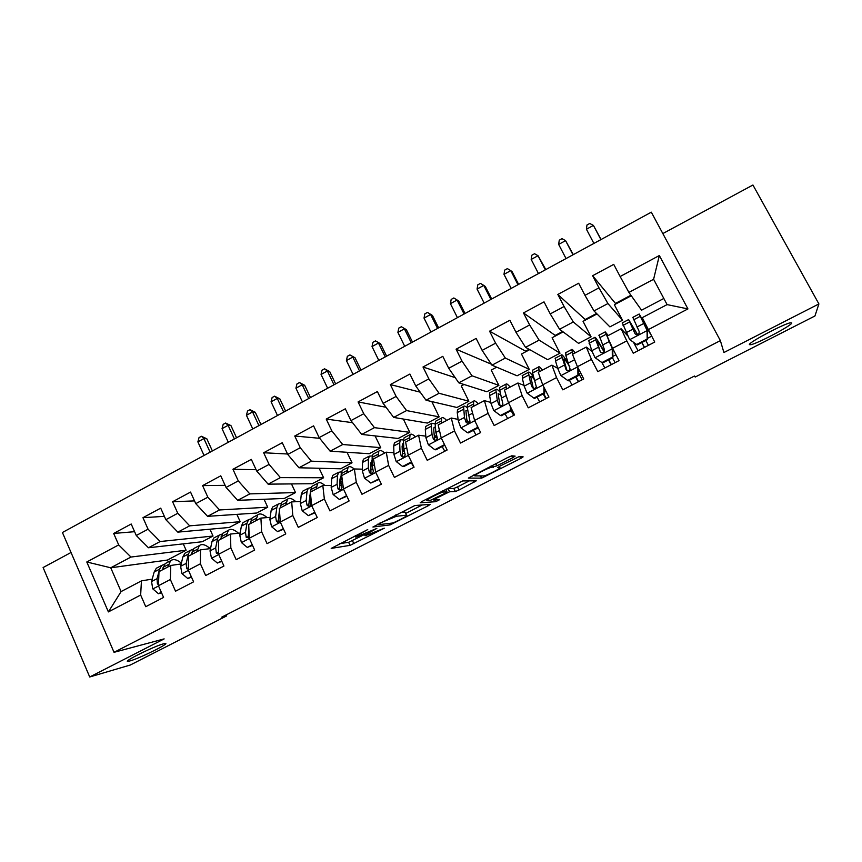 <?xml version="1.0" encoding="UTF-8"?>
<svg xmlns="http://www.w3.org/2000/svg" width="862" height="862" viewBox="0 0 862 862"><rect width="100%" height="100%" fill="white"/><g stroke="black" fill="none" stroke-linecap="round" stroke-linejoin="round"><path stroke-width="1.29" d="M367.718 529.57L331.202 548.394L350.069 545.355L384.28 528.212L365.262 535.765C363.904 535.755 365.973 534.311 371.468 531.423L376.856 528.395L355.931 537.101C354.497 537.101 356.588 535.625 362.191 532.673L367.718 529.57M749.412 344.617L750.759 344.725C757.59 343.593 792.081 325.34 791.747 322.991L790.379 322.797C783.267 324.015 747.893 342.893 749.412 344.617M130.043 660.906C140.118 658.18 172.346 642.082 164.782 643.537L163.478 643.828C153.986 646.22 120.658 662.835 128.449 661.283L130.043 660.906M512.631 457.776L515.12 456.117L511.845 455.815L507.998 457.377L468.357 478.098L481.653 478.13L520.702 458.465L523.137 456.86L519.258 456.537L500.165 465.997L497.773 467.603L499.777 467.689C502.266 467.581 487.138 475.447 483.938 475.932L475.037 475.878C472.214 476.093 487.838 467.915 491.286 467.387L496.889 465.836L512.631 457.776L511.651 455.826M71.029 552.488L43.1 567.541L89.713 676.982L164.136 638.904L114.032 652.318L720.373 340.619L723.908 352.526L818.9 303.93L814.946 315.977L695.181 377.039L694.513 376.015L221.749 617.149L226.674 615.888L226.21 614.875M89.713 676.982L130.313 665.011L226.674 615.888M414.837 505.531L372.912 527.016L390.12 524.893L428.145 505.789L430.257 504.356L414.837 505.531M422.391 501.264L462.754 480.91L476.287 480.813L459.037 489.993L455.427 491.523L449.555 491.782L435.763 498.516L433.597 499.992L439.76 499.604L435.709 501.695L420.203 502.783L422.391 501.264M114.032 652.318L62.42 532.5L651.327 212.181L720.373 340.619M108.386 611.912L86.793 561.981L118.697 544.903L130.97 557.046L186.106 550.225L167.444 560.063L110.745 567.789L121.1 591.569L108.386 611.912L140.657 595.039L145.753 606.697L163.586 597.431L158.436 585.74L170.353 579.512L175.536 591.213L193.584 581.828L188.347 570.105L200.415 563.791L205.673 575.536L223.937 566.043L218.625 554.277L230.833 547.887L236.177 559.686L254.656 550.075L249.269 538.254L261.628 531.789L267.058 543.631L285.764 533.901L280.279 522.038L292.789 515.498L298.306 527.382L317.248 517.534L311.678 505.628L324.349 499.001L329.941 510.929L349.121 500.962L343.464 489.013L356.286 482.3L361.975 494.271L381.381 484.185L375.638 472.182L388.622 465.394L394.408 477.419L414.062 467.193L408.222 455.147L421.367 448.283L427.24 460.34L447.141 449.996L441.215 437.907L454.522 430.946L460.491 443.057L480.64 432.573L474.617 420.44L488.097 413.394L494.163 425.548L514.571 414.934L508.451 402.748L522.103 395.615L528.266 407.812L548.943 397.07L542.715 384.829L556.55 377.599L562.811 389.85L583.746 378.968L577.432 366.684L591.44 359.368L597.797 371.662L619.013 360.628L612.591 348.302L626.782 340.889L633.247 353.226L654.743 342.052L642.255 317.669L667.091 304.609L653.601 279.277L628.904 292.401L641.554 310.201L663.826 298.467M134.601 531.692L113.676 533.449L118.697 544.903M113.676 533.449L131.207 524.01L136.271 535.496L148.059 529.193L160.16 541.53L213.022 536.035L202.225 541.735L148.436 547.758L160.16 541.53M164.373 516.349L142.963 517.685L148.059 529.193M142.963 517.685L160.709 508.138L165.849 519.667L177.777 513.278L189.683 525.842L240.218 521.704L229.303 527.458L177.831 532.134L189.683 525.842M194.532 500.897L172.605 501.738L177.777 513.278M172.605 501.738L190.556 492.083L195.771 503.645L207.85 497.191L219.562 509.959L267.716 507.212L256.682 513.03L207.57 516.338L219.562 509.959M225.101 485.338L202.592 485.608L207.85 497.191M202.592 485.608L220.758 475.824L226.059 487.439L238.278 480.899L249.797 493.894L295.515 492.568L284.363 498.441L237.664 500.337L249.797 493.894M256.1 469.704L232.945 469.273L238.278 480.899M232.945 469.273L251.327 459.381L256.714 471.029L269.084 464.413L280.398 477.623L323.616 477.753L312.335 483.701L268.114 484.153L280.398 477.623M287.542 454.005L263.664 452.744L269.084 464.413M263.664 452.744L282.273 442.723L287.736 454.425L300.256 447.723L311.365 461.17L352.03 462.786L340.619 468.788L298.931 467.775L311.365 461.17M319.716 438.316L294.75 436.01L300.256 447.723M294.75 436.01L313.596 425.871L319.145 437.616L331.816 430.838L342.71 444.512L380.745 447.647L369.216 453.724L330.124 451.192L342.71 444.512M352.58 422.703L326.224 419.072L331.816 430.838M326.224 419.072L345.296 408.814L350.942 420.602L363.764 413.728L374.442 427.649L409.795 432.336L398.136 438.478L361.706 434.416L374.442 427.649M386.057 407.273L358.086 401.929L363.764 413.728M358.086 401.929L377.394 391.542L383.127 403.373L396.121 396.423L406.562 410.571L439.157 416.863L427.369 423.07L393.665 417.423L406.562 410.571M420.225 392.178L390.346 384.571L396.121 396.423M390.346 384.571L409.892 374.054L415.721 385.928L428.867 378.892L439.081 393.287L468.863 401.207L456.935 407.489L426.022 400.227L439.081 393.287M455.222 377.664L423.005 366.996L428.867 378.892M423.005 366.996L442.799 356.351L448.714 368.268L462.032 361.135L472.01 375.789L498.893 385.379L486.836 391.736L458.789 382.814L472.01 375.789M491.286 364.173L456.084 349.207L462.032 361.135M456.084 349.207L476.126 338.421L482.138 350.381L495.618 343.162L505.347 358.075L529.268 369.378L517.081 375.8L491.965 365.186L505.347 358.075M526.197 351.502L489.573 331.18L495.618 343.162M489.573 331.18L509.862 320.255L515.972 332.269L529.634 324.952L539.106 340.124L559.998 353.183L547.661 359.68L525.551 347.332L539.106 340.124M555.764 335.824L523.482 312.928L529.634 324.952M523.482 312.928L544.041 301.872L550.247 313.919L564.082 306.516L573.295 321.957L591.073 336.805L578.596 343.378L559.567 329.252L573.295 321.957M585.654 319.964L557.833 294.448L564.082 306.516M557.833 294.448L578.661 283.242L584.964 295.343L598.982 287.843L607.925 303.553L622.515 320.233L609.897 326.881L594.015 310.945L607.925 303.553M615.867 303.93L592.625 275.721L598.982 287.843M592.625 275.721L613.722 264.375L620.134 276.519L659.344 255.529L687.93 308.919L648.202 329.683M585.363 319.403L596.536 313.477M525.917 350.953L529.052 349.293M555.473 335.264L562.584 331.493M615.576 303.37L630.919 295.224M627.687 335.781L621.136 328.767L607.15 336.115L612.591 348.302M626.782 340.889L621.136 328.767M620.134 276.519L628.904 292.401M659.344 255.529L653.601 279.277M592.032 351.394L586.3 347.074L572.487 354.325L577.432 366.684M591.44 359.368L586.3 347.074M584.964 295.343L594.015 310.945M557.692 368.289L551.906 365.143L538.265 372.319L542.715 384.829M556.55 377.599L551.906 365.143M550.247 313.919L559.567 329.252M524.01 385.389L517.943 382.997L504.475 390.077L508.451 402.748M522.103 395.615L517.943 382.997M515.972 332.269L525.551 347.332M490.823 402.435L484.401 400.625L471.105 407.607L474.617 420.44M488.097 413.394L484.401 400.625M482.138 350.381L491.965 365.186M468.001 421.324L466.805 421.087M458.099 419.374L451.289 418.027L438.155 424.934L441.215 437.907M454.522 430.946L451.289 418.027M448.714 368.268L458.789 382.814M436.581 437.519L434.34 437.239M425.796 436.14L418.576 435.224L405.603 442.034L408.222 455.147M421.367 448.283L418.576 435.224M415.721 385.928L426.022 400.227M404.903 453.531L402.349 453.347M393.902 452.744L386.273 452.205L373.462 458.929L375.638 472.182M388.622 465.394L386.273 452.205M383.127 403.373L393.665 417.423M372.837 469.434L370.811 469.381M362.406 469.176L354.357 468.971L341.697 475.619L343.464 489.013M356.286 482.3L354.357 468.971M350.942 420.602L361.706 434.416M341.244 485.274L339.671 485.295M331.288 485.414L322.83 485.543L310.331 492.116L311.678 505.628M324.349 499.001L322.83 485.543M319.145 437.616L330.124 451.192M310.094 501.016L308.941 501.07M300.547 501.479L291.69 501.91L279.331 508.408L280.279 522.038M292.789 515.498L291.69 501.91M287.736 454.425L298.931 467.775M279.374 516.64L278.588 516.704M270.183 517.362L260.917 518.084L248.709 524.495L249.269 538.254M261.628 531.789L260.917 518.084M256.714 471.029L268.114 484.153M240.164 533.061L230.51 534.063L218.452 540.399L218.625 554.277M230.833 547.887L230.51 534.063M226.059 487.439L237.664 500.337M210.511 548.588L200.469 549.848L188.552 556.119L188.347 570.105M200.415 563.791L200.469 549.848M195.771 503.645L207.57 516.338M181.192 563.931L170.773 565.461L158.996 571.646L158.436 585.74M170.353 579.512L170.773 565.461M165.849 519.667L177.831 532.134M152.229 579.102L141.433 580.88L121.1 591.569M140.657 595.039L141.433 580.88M136.271 535.496L148.436 547.758M818.9 303.93L752.935 185.018L662.835 233.57M167.444 560.063L168.284 561.959M130.97 557.046L110.745 567.789L86.793 561.981M622.515 320.233L614.369 304.728L631.286 295.741M591.073 336.805L583.046 321.343L597 313.94M559.998 353.183L552.079 337.775L563.145 331.902M529.268 369.378L521.467 354.013L529.699 349.649M498.893 385.379L491.2 370.078L496.674 367.18M468.863 401.207L461.278 385.96L464.047 384.484M439.157 416.863L431.819 401.584M409.795 432.336L403.33 419.04M380.745 447.647L375.099 435.913M352.03 462.786L347.03 452.291M323.616 477.753L319.145 468.271M295.515 492.568L291.485 483.916M267.716 507.212L264.052 499.27M240.218 521.704L236.867 514.366M213.022 536.035L209.94 529.214M186.106 550.225L183.261 543.857M667.091 304.609L687.93 308.919M339.693 543.653L348.625 542.295L364.637 534.451M405.657 513.45L422.218 504.97M379.636 523.73L378.213 524.732L393.115 522.954L399.99 519.689C405.463 516.823 407.629 515.336 406.498 515.207L396.455 516.252L379.431 523.288M405.215 512.545L406.498 515.207M400.442 512.513L405 512.093M469.316 480.856L457.517 486.901L459.037 489.993M445.783 489.465L448.014 488.614L453.908 488.42L457.517 486.901M428.468 498.947L426.701 499.055M443.585 492.019L443.251 492.062C439.782 492.579 423.964 500.822 427.207 500.402L430.86 500.165L444.738 493.398L446.969 491.879L443.585 492.019L442.949 490.726M473.755 474.94L475.576 474.962M172.249 565.246L178.315 564.351M167.842 567.002L170.579 560.753C173.24 558.705 176.85 559.481 181.397 563.101M161.302 592.259L158.468 593.735L152.736 588.821L151.561 581.548L154.158 572.023L156.334 568.252L158.231 567.261M158.468 593.735L161.539 592.797M162.368 569.879L165.159 563.608L167.012 562.627M164.513 564.265L161.744 565.407L159.589 569.168L157.056 578.671L157.38 583.488L158.479 584.662M210.102 452.173L203.895 438.575L197.872 441.872L204.057 455.459M197.872 441.872L199.036 437.594L201.439 436.28L206.837 438.79L212.375 450.934M206.837 438.79L203.895 438.575L201.439 436.28M201.342 549.74L206.233 549.126M196.827 551.766L199.316 545.624C201.923 543.588 205.565 544.59 210.231 548.62M191.267 576.635L187.733 578.477L181.925 573.553L180.621 566.312L182.895 556.906L184.91 553.21L186.698 552.262M187.733 578.477L191.504 577.184M191.299 554.675L193.831 548.512L195.588 547.585M193.142 549.256L190.373 550.333L188.401 554.018L186.181 563.403L186.612 568.187L188.358 569.437M234.399 438.952L228.118 425.322L222.04 428.651L228.301 442.271M222.04 428.651L223.172 424.373L225.596 423.037L230.941 425.602L236.554 437.777M230.941 425.602L228.118 425.322L225.596 423.037M230.919 534.02L234.27 533.675M226.167 536.347L228.376 530.324C230.736 528.417 234.119 529.387 238.515 533.233M221.588 560.839L217.343 563.048L211.459 558.123L210.026 550.893L211.977 541.616L213.798 537.996L215.5 537.101M217.343 563.048L221.836 561.388M220.564 539.289L222.827 533.244L224.497 532.371M222.105 534.084L219.325 535.087L217.536 538.685L215.651 547.941L216.416 553.188L218.614 553.781M216.416 553.188L218.377 552.93L218.56 549.676M258.934 425.612L252.566 411.939L246.435 415.301L252.771 428.953M246.435 415.301L247.523 411.023L249.98 409.676L255.281 412.295L260.96 424.503M255.281 412.295L252.566 411.939L249.98 409.676M255.842 520.756L257.781 514.84C259.882 513.084 262.985 514 267.08 517.599M252.275 544.838L247.308 547.424L241.338 542.5L239.776 535.291L241.382 526.143L243.03 522.609L244.625 521.769M247.308 547.424L252.523 545.387M250.174 523.73L252.167 517.793L253.73 516.974M251.413 518.752L248.622 519.657L247.006 523.18L245.465 532.307L246.22 537.317L249.237 537.608M246.22 537.317L248.116 537.101L248.935 530.205M283.706 412.133L277.262 398.427L271.067 401.811L277.489 415.516M271.067 401.811L272.123 397.544L274.601 396.186L279.848 398.858L285.613 411.099M279.848 398.858L277.262 398.427L274.601 396.186M285.861 504.97L287.52 499.184C289.352 497.568 292.153 498.408 295.903 501.706M283.339 528.654L277.629 531.628L271.573 526.693L269.881 519.506L271.142 510.487L272.607 507.039L274.094 506.253M277.629 531.628L283.587 529.203M280.128 507.987L281.842 502.169L283.307 501.404M281.077 503.268L278.264 504.054L276.831 507.492L275.635 516.489L276.4 521.23C277.92 523.018 279.18 522.717 280.161 520.346M276.4 521.23L278.232 521.068L279.46 510.218M280.053 519.301L279.59 512.147M308.715 398.535L302.196 384.775L295.935 388.202L302.443 401.94M295.935 388.202L296.959 383.935L299.459 382.566L304.663 385.282L310.492 397.565M304.663 385.282L302.196 384.775L299.459 382.566M316.235 489.002L317.615 483.334C319.166 481.89 321.612 482.612 324.952 485.511M314.781 512.265L308.305 515.638L302.174 510.692L300.342 503.537L301.247 494.659L302.519 491.286L303.909 490.553M309.426 495.758L310.072 496.21M308.305 515.638L315.039 512.815M310.439 492.051L311.872 486.362L313.218 485.651M311.096 487.623L308.251 488.269L307.012 491.62L306.172 500.477L307.034 505.164C309.059 507.05 310.32 506.49 310.805 503.494L309.857 498.548L310.385 492.676M307.034 505.164L308.758 505.067L310.363 492.45M333.971 384.786L327.377 370.994L321.052 374.453L327.635 388.234M321.052 374.453L322.032 370.186L324.554 368.807L329.715 371.587L335.62 383.902M329.715 371.587L327.377 370.994L324.554 368.807M346.987 472.85L348.065 467.301C349.336 466.04 351.394 466.611 354.25 469.025M346.61 495.672L339.359 499.454L333.141 494.508L331.17 487.375L331.708 478.625L332.797 475.339L334.068 474.671M339.93 480.36L340.856 481.136M339.359 499.454L346.88 496.221M341.492 471.837L338.583 472.29L337.538 475.565L337.064 484.282L338.044 488.937C339.94 490.801 341.233 490.327 341.912 487.504L340.802 482.321L341.223 473.626L342.246 470.361L343.496 469.704M338.044 488.937L339.671 488.905L339.994 479.067L341.104 476.104M359.486 370.919L352.795 357.083L346.416 360.575L353.086 374.399M346.416 360.575L347.354 356.318L349.907 354.918L355.015 357.752L360.995 370.1M355.015 357.752L349.907 354.918M378.095 456.494L378.871 451.085C380.002 449.889 381.941 450.535 384.7 453.024M378.838 478.873L370.789 483.065L364.486 478.119L362.363 471.008L362.536 462.409L363.419 459.22L364.594 458.606M370.843 464.93L372.125 466.18M370.789 483.065L379.108 479.434M372.276 455.933L369.281 456.127L368.44 459.317L368.333 467.883L369.432 472.505C371.21 474.348 372.524 473.949 373.375 471.309L372.115 465.9L372.168 457.345L372.987 454.177L374.119 453.584M369.432 472.505L370.94 472.538L370.854 462.862L372.158 459.769M385.249 356.9L378.472 343.033L372.028 346.556L378.784 360.424M372.028 346.556L372.934 342.3L375.498 340.889L380.562 343.776L386.618 356.157M380.562 343.776L375.498 340.889M409.579 439.954L410.053 434.663C411.034 433.543 412.855 434.265 415.506 436.84M411.476 461.86L402.608 466.482L396.208 461.536L393.945 454.457L393.729 446.01L394.419 442.896L395.475 442.346M411.271 462.668L413.868 467.29M402.209 449.522L404.386 452.054M402.608 466.482L403.858 466.536L411.745 462.42M403.481 439.922L400.345 439.771L399.699 442.863L399.99 451.279L401.196 455.879C402.877 457.69 404.213 457.366 405.194 454.888L403.815 449.274L403.481 440.881L404.095 437.799L405.118 437.26M401.196 455.879L402.597 455.976L402.101 446.462L402.629 443.855L403.578 443.402M411.26 342.753L404.407 328.842L397.899 332.398L404.731 346.308M397.899 332.398L398.761 328.142L401.358 326.72L406.368 329.661L412.489 342.085M406.368 329.661L401.358 326.72M441.452 423.199L441.603 418.048C442.443 417.003 444.135 417.801 446.678 420.451M444.512 444.641L434.804 449.705L428.328 444.738L425.903 437.691L425.311 429.395L425.785 426.378L426.722 425.893M442.163 446.57L444.77 451.225M434.082 434.232L437.325 438.596M434.804 449.705L435.957 449.802L444.792 445.201M435.148 423.888L431.787 423.22L431.345 426.216L432.024 434.48L433.36 439.049C434.954 440.827 436.301 440.557 437.39 438.252L435.892 432.455L435.17 424.212L435.579 421.227L436.484 420.742M433.36 439.049L434.642 439.211L433.715 429.858L434.071 427.337L435.418 427.035M437.54 328.454L430.601 314.501L424.029 318.1L430.946 332.042M424.029 318.1L424.837 313.854L427.466 312.41L432.422 315.417L438.629 327.872M432.422 315.417L427.466 312.41M473.712 406.25L473.54 401.239C474.229 400.259 475.781 401.142 478.216 403.879M467.409 432.713L468.454 432.875L478.259 427.767L477.268 427.574L467.409 432.713L460.836 427.746L458.261 420.721L457.259 412.586L457.528 409.665L458.347 409.234M473.421 430.289L476.029 434.976M466.557 419.255L469.003 422.833M477.268 427.574L477.257 425.763M467.333 407.92C465.448 406.099 464.198 405.614 463.594 406.465L464.456 417.477L465.922 422.014C467.43 423.748 468.788 423.533 469.973 421.378L467.247 407.338L467.441 404.45L468.228 404.03M465.922 422.014L467.075 422.24L465.889 410.614L467.721 410.754M464.079 314.027L457.054 300.03L450.417 303.661L457.42 317.647M450.417 303.661L451.182 299.416L453.832 297.961L458.735 301.021L465.017 313.509M458.735 301.021L453.832 297.961M506.36 389.085L505.865 384.215C506.393 383.321 507.815 384.28 510.132 387.103M500.413 415.506L501.35 415.732L511.295 410.549L510.401 410.301L500.413 415.506L493.754 410.538L491.017 403.545L489.605 395.572L489.648 392.749L490.349 392.382M505.046 413.803L507.653 418.533M499.874 405.043L500.445 405.937M510.401 410.301L510.379 406.595M511.285 408.394L511.295 410.549M500.1 392.199C497.805 389.505 496.372 388.6 495.801 389.516L497.288 400.259L498.882 404.763C500.337 406.455 501.695 406.293 502.955 404.267L499.723 390.26L499.691 387.469L500.348 387.113M511.295 409.633L514.302 415.075M513.709 415.387L511.101 410.646M498.882 404.763L499.917 405.054L498.096 393.686L500.585 394.731M490.898 299.437L483.776 285.408L477.063 289.072L484.164 303.101M477.063 289.072L477.796 284.837L480.468 283.372L483.776 285.408L485.317 286.486L491.685 299.017M539.418 371.705L538.578 366.986C538.955 366.167 540.237 367.212 542.446 370.121M533.837 398.082L534.655 398.373L544.73 393.126L543.944 392.813L533.837 398.082L527.07 393.115L524.182 386.154L522.35 378.353L522.749 375.326M537.058 397.123L539.666 401.886M543.944 392.813L543.911 387.178M544.698 388.73L544.73 393.126M533.632 377.093C530.669 372.977 528.923 371.393 528.395 372.352L530.529 382.825L532.253 387.297C533.664 388.956 535.022 388.827 536.347 386.919L532.587 372.966L532.867 369.992M543.663 393.686L546.271 398.449M545.797 398.707L543.179 393.934M532.253 387.297L533.169 387.652L530.701 376.554C531.067 375.843 532.231 376.769 534.203 379.355M517.976 284.708L510.767 270.636L503.99 274.342L511.188 288.404M503.99 274.342L504.679 270.108L507.373 268.621L510.767 270.636L512.168 271.799L518.612 284.363M572.896 354.12L571.7 349.552C571.915 348.808 573.058 349.94 575.137 352.935M567.681 380.444L568.381 380.799L578.585 375.487L577.917 375.11L567.681 380.444L560.817 375.476L557.768 368.548L555.505 360.909L555.537 358.064M569.448 380.25L572.066 385.045M577.917 375.11L577.863 367.524M578.531 368.828L578.585 375.487M568.467 363.635C564.265 356.89 561.905 354.002 561.388 354.982L566.054 369.604C567.422 371.231 568.791 371.145 570.159 369.335L565.86 355.467L565.784 352.666M580.751 373.127L579.048 374.011L578.564 373.127M576.01 376.823L578.628 381.629M579.048 374.011L582.184 379.776M578.262 381.823L575.644 377.017M566.054 369.604L566.83 370.046L563.694 359.217C564.147 358.398 566.194 360.952 569.847 366.867M545.344 269.828L538.028 255.712L531.186 259.451L538.47 273.566M531.186 259.451L531.822 255.227L534.559 253.73L538.028 255.712L545.808 269.569M601.945 362.59L594.995 357.611L601.945 362.59L612.311 357.18L612.246 348.593L605.243 331.892L608.238 335.544M612.246 348.593L608.992 340.253M594.995 357.611L591.763 350.715L588.735 340.587M601.913 362.568L604.855 367.999M602.527 363.01L612.86 357.622L612.311 357.18M612.785 349.067L612.86 357.622M604.316 351.674C598.465 341.374 595.286 336.611 594.802 337.387L600.275 351.696C601.611 353.291 602.98 353.226 604.391 351.513L604.402 349.53L599.101 335.124M608.755 359.766L611.373 364.604M612.483 357.827L615.091 362.665M611.126 364.734L608.507 359.896M600.275 351.696L597.107 341.664C597.431 340.975 599.769 344.401 604.122 351.955M572.982 254.796L565.58 240.638L558.662 244.42L566.043 258.568M595.373 314.802L595.082 314.242M558.662 244.42L559.255 240.196L562.013 238.677L565.58 240.638L573.295 254.624M636.662 344.498L629.605 339.52L636.662 344.498L647.157 339.025L647.071 330.383L639.184 314.016L647.545 328.357M647.071 330.383L641.5 318.326L650.799 334.596M629.605 339.52L622.342 322.884M633.613 342.516L638.042 350.737M637.115 344.983L647.577 339.542L647.157 339.025M647.491 330.933L647.577 339.542M637.643 334.618L628.613 319.587L634.928 333.551C636.242 335.113 637.621 335.081 639.076 333.443L639.119 331.364L632.837 317.356M641.899 342.494L644.517 347.364M645.789 340.468L648.407 345.35M644.388 347.44L641.77 342.559M634.928 333.551L630.93 323.886L637.481 334.661M630.715 296.054L630.413 295.494M600.911 239.604L593.412 225.402L586.419 229.227L593.896 243.418M623.614 299.814L623.312 299.265M586.419 229.227L586.968 225.004L589.759 223.484L593.412 225.402L601.062 239.517M630.575 295.407L630.865 295.968M355.263 535.679L355.672 536.563M364.551 534.268L365.025 535.27M352.45 540.689L353.894 543.75M350.069 545.355L348.625 542.295L350.047 545.355M427.552 504.561L428.145 505.789M389.344 523.396L390.066 524.904M377.901 524.074L378.159 524.613M396.035 514.776L396.714 516.209M473.281 480.834L474.025 482.332M453.8 488.431L455.319 491.534M448.121 488.603L449.673 491.771M433.23 499.249L433.532 499.863M434.771 499.917L435.633 501.706M445.719 489.314L446.969 491.879M495.801 463.637L496.889 465.836M492.159 465.502L493.096 467.398M491.081 466.051L491.717 467.333M499.195 466.514L499.777 467.689M519.743 456.548L520.702 458.465M484.756 475.716L485.209 476.611M480.436 475.943L481.524 478.141M152.876 588.94L158.533 585.977M163.037 567.358L168.489 564.491M154.158 572.023L159.589 569.168M151.561 581.548L157.056 578.671M158.533 583.294L157.38 583.488M182.065 573.683L188.455 570.342M191.87 552.186L197.398 549.277M182.895 556.906L188.401 554.018M180.621 566.312L186.181 563.403M188.379 567.918L186.612 568.187M211.599 558.242L218.732 554.514M221.049 536.832L226.631 533.901M211.977 541.616L217.536 538.685M210.026 550.893L215.651 547.941M218.226 552.434L216.19 552.714M241.489 542.618L249.377 538.491M250.573 521.305L256.219 518.342M241.382 526.143L247.006 523.18M239.776 535.291L245.465 532.307M248.051 536.832L246.112 537.058M271.724 526.811L280.398 522.286M280.43 505.606L286.152 502.6M271.142 510.487L276.831 507.492M269.881 519.506L275.635 516.489M278.221 521.047L276.39 521.208M302.325 510.821L311.796 505.865M310.654 489.702L316.429 486.664M301.247 494.659L307.012 491.62M309.857 498.548L310.913 497.988M300.342 503.537L306.172 500.477M333.292 494.626L343.572 489.25M341.223 473.626L347.074 470.544M331.708 478.625L337.538 475.565M340.802 482.321L342.462 481.449M331.17 487.375L337.064 484.282M364.637 478.238L375.757 472.43M372.168 457.345L378.084 454.231M362.536 462.409L368.44 459.317M372.115 465.9L374.41 464.693M362.363 471.008L368.333 467.883M396.369 461.655L408.34 455.395M403.481 440.881L409.472 437.724M393.729 446.01L399.699 442.863M403.815 449.274L406.745 447.744M393.945 454.457L399.99 451.279M428.489 444.867L441.333 438.155M435.17 424.212L441.236 421.022M425.311 429.395L431.345 426.216M435.892 432.455L439.48 430.569M425.903 437.691L432.024 434.48M460.998 427.864L474.746 420.688M467.247 407.338L473.389 404.106M457.259 412.586L463.379 409.375M468.378 415.419L472.635 413.189M458.261 420.721L464.456 417.477M493.915 410.657L508.58 402.996M499.723 390.26L505.929 386.984M489.605 395.572L495.801 392.318M501.253 398.179L506.209 395.583M491.017 403.545L497.288 400.259M527.242 393.244L542.844 385.088M532.587 372.966L538.879 369.658M522.35 378.353L528.621 375.056M534.548 380.724L540.205 377.761M524.182 386.154L530.529 382.825M560.99 375.595L577.551 366.943M565.86 355.467L572.228 352.116M555.505 360.909L561.852 357.579M568.263 363.042L574.631 359.702M557.768 368.548L564.19 365.176M595.168 357.73L612.246 348.808M599.553 337.742L606.008 334.348M615.964 354.778L612.85 356.394M589.069 343.259L595.491 339.876M602.398 345.145L608.928 341.718M591.763 350.715L598.282 347.311M629.777 339.639L647.071 330.599M633.667 319.802L640.197 316.365M651.629 336.18L647.567 338.303M636.102 344.272L634.895 344.897M623.043 325.383L629.551 321.968M636.964 327.021L643.58 323.552M626.2 332.667L632.794 329.209M750.145 343.593L750.759 344.725M128.093 660.464L128.449 661.283M389.408 523.396L390.12 524.893M395.809 514.894L396.455 516.252M453.908 488.42L455.427 491.523M448.014 488.614L449.555 491.782M434.836 499.917L435.709 501.695M442.669 490.866L443.251 492.062M492.288 465.437L493.247 467.376M490.715 466.234L491.286 467.387M480.576 475.943L481.653 478.13M170.579 560.753L165.159 563.608M161.744 565.407L156.334 568.252M158.489 584.188L157.865 584.296M199.316 545.624L193.831 548.512M190.373 550.333L184.91 553.21M188.369 568.629L186.968 568.855M228.376 530.324L222.827 533.244M219.325 535.087L213.798 537.996M257.781 514.84L252.167 517.793M248.622 519.657L243.03 522.609M287.52 499.184L281.842 502.169M278.264 504.054L272.607 507.039M317.615 483.334L311.872 486.362M308.251 488.269L302.519 491.286M348.065 467.301L342.246 470.361M338.583 472.29L332.797 475.339M378.871 451.085L372.987 454.177M369.281 456.127L363.419 459.22M410.053 434.663L404.095 437.799M400.345 439.771L394.419 442.896M441.603 418.048L435.579 421.227M431.787 423.22L425.785 426.378M473.54 401.239L467.441 404.45M463.594 406.465L457.528 409.665M505.865 384.215L499.691 387.469M495.801 389.516L489.648 392.749M538.578 366.986L532.339 370.283M528.395 372.352L522.178 375.627M571.7 349.552L565.375 352.881M561.388 354.982L555.096 358.29M605.243 331.892L598.831 335.264M594.802 337.387L588.423 340.749M639.184 314.016L632.708 317.431M628.613 319.587L622.159 322.981"/></g></svg>
